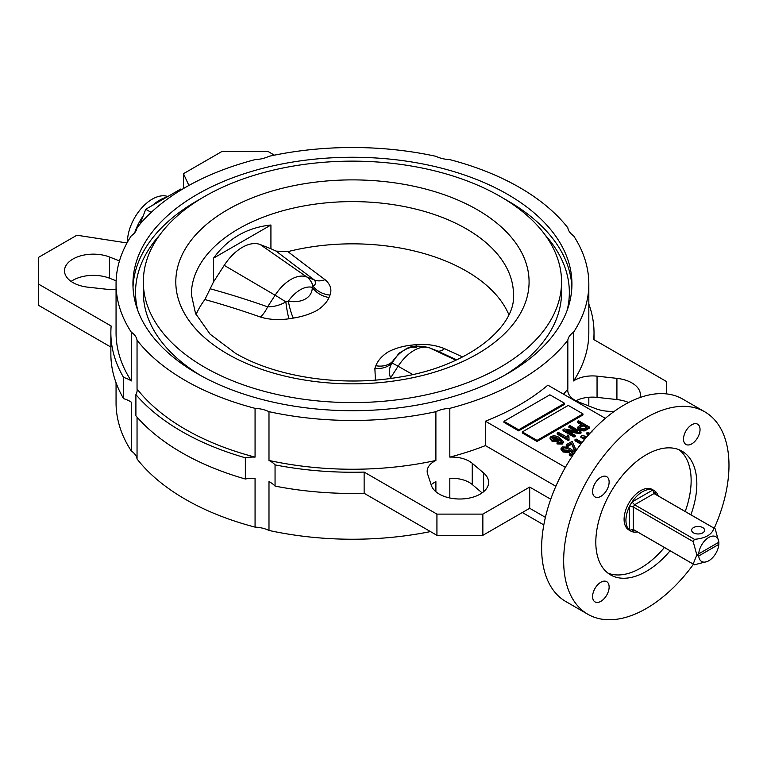 <?xml version="1.0" encoding="UTF-8"?>
<svg xmlns="http://www.w3.org/2000/svg" width="767" height="767" viewBox="0 0 767 767"><rect width="100%" height="100%" fill="white"/><g stroke="black" fill="none" stroke-linecap="round" stroke-linejoin="round"><path stroke-width="1.15" d="M276.101 251.106L287.884 251.634A1082.745 120.467 30.4 0 0 325.035 279.667C330.404 284.327 332.063 289.456 330.021 295.065L329.033 297.491C326.905 302.39 322.782 306.762 316.685 310.606C310.002 314.144 302.227 316.637 293.349 318.094L288.948 318.784C278.661 320.251 269.131 319.666 260.329 317.02A20.776 10.402 109.5 0 0 267.616 306.829C273.848 306.896 279.926 305.256 285.842 301.92L288.354 301.163C301.747 303.579 312.485 297.491 312.255 287.357L313.032 286.225C315.86 284.519 316.263 282.409 314.259 279.897A1095.832 121.924 -149.6 0 1 276.101 251.106L270.924 248.748L270.924 225.009C246.907 227.588 227.78 238.623 213.542 258.134L213.542 281.873L204.894 299.552A161.051 92.98 180 0 0 196.045 314.614M375.447 380.068L374.862 368.381L375.849 365.725A20.776 15.973 25.1 0 0 392.627 361.362A28.772 16.615 -60 0 1 404.573 349.982L399.022 353.184L391.851 363.117C389.022 368.227 388.61 373.136 390.624 377.843A20.776 13.212 -48.2 0 1 390.029 378.524M375.849 365.725C377.978 360.385 382.091 355.773 388.198 351.9C394.871 348.391 402.656 346.128 411.534 345.121L415.935 344.671C426.212 343.789 435.752 345.121 444.553 348.659A1082.745 33.249 23.8 0 0 462.626 356.971M698.718 555.97A14.285 8.245 120 0 0 708.775 560.763L708.775 560.763A14.285 8.245 120 0 0 718.832 544.359L718.88 542.211L696.839 554.934L698.718 555.97L718.832 544.359M707.855 561.3L694.461 564.79A20.776 11.994 -60 0 1 693.79 564.445A20.776 11.994 -60 0 1 693.167 564.033L696.839 554.934L693.167 541.588A20.776 11.994 -60 0 1 694.461 539.335C705.63 538.309 712.112 534.561 713.904 528.118A20.776 11.994 -60 0 1 714.576 528.453A20.776 11.994 -60 0 1 715.208 528.866L718.88 542.211L696.839 554.934M658.211 495.913A23.374 13.499 120 0 0 654.155 490.573L652.324 489.509A23.374 13.499 120 0 0 640.627 490.669A23.374 13.499 120 0 0 625.354 511.273A23.374 13.499 120 0 0 628.94 530.007L630.781 531.071A23.374 13.499 120 0 0 637.435 531.905M654.155 490.573A23.374 13.499 120 0 0 642.468 491.733A23.374 13.499 120 0 0 627.195 512.337A23.374 13.499 120 0 0 630.781 531.071M693.531 532.873A6.491 3.749 180 0 1 691.633 530.227A6.491 3.749 180 0 1 695.64 526.766A6.491 3.749 180 0 1 702.716 527.571A6.491 3.749 180 0 1 704.614 530.227A6.491 3.749 180 0 1 700.607 533.688A6.491 3.749 180 0 1 693.531 532.873M127.437 242.161A35.071 20.249 -60 0 1 152.23 199.152A35.071 20.249 -60 0 1 167.82 196.515M134.676 232.794A38.964 22.492 -60 0 1 143.141 215.978M152.528 205.345A38.964 22.492 -60 0 1 159.574 200.216A38.964 22.492 -60 0 1 166.631 197.196M449.817 159.632A24.678 14.247 180 0 1 435.896 156.305A236.38 136.478 0 0 0 268.987 156.305A24.678 14.247 180 0 1 255.066 159.632A236.38 136.478 0 0 0 137.044 227.77A24.678 14.247 180 0 1 131.282 235.805A236.38 136.478 0 0 0 116.057 283.991A236.38 136.478 0 0 0 131.282 332.169A24.678 14.247 180 0 1 137.044 340.203A236.38 136.478 0 0 0 185.288 380.49A236.38 136.478 0 0 0 255.066 408.341A24.678 14.247 180 0 1 268.987 411.678A236.38 136.478 0 0 0 435.896 411.678A24.678 14.247 180 0 1 449.817 408.341A236.38 136.478 0 0 0 567.829 340.203A24.678 14.247 180 0 1 573.601 332.169A236.38 136.478 0 0 0 588.826 283.991A236.38 136.478 0 0 0 573.601 235.805A24.678 14.247 180 0 1 567.829 227.77A236.38 136.478 0 0 0 449.817 159.632M563.524 394.19A236.38 136.478 0 0 0 567.829 388.984A24.678 14.247 0 0 0 567.753 390.163A24.678 14.247 0 0 0 578.558 401.946L595.278 408.504A28.868 16.663 0 0 0 614.348 411.304M639.946 397.565A28.868 16.663 0 0 0 640.368 394.727A28.868 16.663 0 0 0 631.922 382.934A28.868 16.663 0 0 0 616.917 378.352L597.052 376.166A24.678 14.247 0 0 0 573.601 380.95A236.38 136.478 0 0 0 588.826 332.773L588.826 283.991M482.098 492.884L472.251 484.523A24.678 14.247 0 0 0 469.299 482.462A24.678 14.247 0 0 0 449.817 478.34L449.817 497.984M268.987 411.678L268.987 460.459A236.38 136.478 0 0 0 435.896 460.459A24.678 14.247 0 0 0 427.171 471.322A24.678 14.247 0 0 0 427.603 473.996L431.39 485.463A28.868 16.663 0 0 0 462.463 498.933A28.868 16.663 0 0 0 488.617 482.338A28.868 16.663 0 0 0 483.622 472.971L472.251 463.316A24.678 14.247 0 0 0 469.299 461.255A24.678 14.247 0 0 0 449.817 457.122A236.38 136.478 0 0 0 485.415 445.598L555.864 486.268M119.46 260.905L109.604 257.031A28.868 16.663 0 0 0 79.864 256.082A28.868 16.663 0 0 0 64.505 270.818A28.868 16.663 0 0 0 87.965 287.184L107.831 289.37A24.678 14.247 0 0 0 116.057 289.475M690.885 514.782A71.436 41.245 120 0 0 682.045 451.188A71.436 41.245 120 0 0 646.322 454.726A71.436 41.245 120 0 0 599.66 517.667A71.436 41.245 120 0 0 610.609 574.914A71.436 41.245 120 0 0 646.322 571.377A71.436 41.245 120 0 0 670.109 550.773M607.876 573.074A71.436 41.245 120 0 0 640.627 568.088A71.436 41.245 120 0 0 664.414 547.485M685.19 511.493A71.436 41.245 120 0 0 679.083 449.74M691.786 443.853A11.687 6.75 120 0 0 699.418 433.556A11.687 6.75 120 0 0 697.625 424.189A11.687 6.75 120 0 0 691.786 424.765A11.687 6.75 120 0 0 684.145 435.071A11.687 6.75 120 0 0 685.938 444.438A11.687 6.75 120 0 0 691.786 443.853M600.868 496.345A11.687 6.75 120 0 0 608.499 486.048A11.687 6.75 120 0 0 606.707 476.681A11.687 6.75 120 0 0 600.868 477.256A11.687 6.75 120 0 0 593.227 487.553A11.687 6.75 120 0 0 595.019 496.92A11.687 6.75 120 0 0 600.868 496.345M600.868 601.328A11.687 6.75 120 0 0 608.499 591.021A11.687 6.75 120 0 0 606.707 581.664A11.687 6.75 120 0 0 600.868 582.239A11.687 6.75 120 0 0 593.227 592.536A11.687 6.75 120 0 0 595.019 601.903A11.687 6.75 120 0 0 600.868 601.328M714.23 528.252A116.891 67.486 120 0 0 704.768 411.812L682.726 399.089A116.891 67.486 120 0 0 624.28 404.88A116.891 67.486 120 0 0 547.916 507.888A116.891 67.486 120 0 0 565.835 601.549L587.877 614.281A116.891 67.486 120 0 0 646.322 608.49A116.891 67.486 120 0 0 693.454 564.253M704.768 411.812A116.891 67.486 120 0 0 646.322 417.603A116.891 67.486 120 0 0 569.958 520.611A116.891 67.486 120 0 0 587.877 614.281M507.649 194.377A219.496 126.728 0 0 0 268.44 166.909A219.496 126.728 0 0 0 132.94 283.991A219.496 126.728 0 0 0 197.234 373.596A219.496 126.728 0 0 0 436.442 401.064A219.496 126.728 0 0 0 571.933 283.991A219.496 126.728 0 0 0 507.649 194.377M287.884 251.634A161.051 92.98 180 0 1 466.317 271.077A161.051 92.98 180 0 1 508.828 314.614M503.89 375.715A209.103 120.726 0 0 0 561.549 292.467L561.549 281.863A209.103 120.726 0 0 0 500.305 196.496A209.103 120.726 0 0 0 272.419 170.332A209.103 120.726 0 0 0 143.333 281.863A209.103 120.726 0 0 0 204.578 367.23A209.103 120.726 0 0 0 432.463 393.404A209.103 120.726 0 0 0 561.549 281.863M137.044 340.203L137.044 388.984A236.38 136.478 0 0 0 185.288 429.271A236.38 136.478 0 0 0 255.066 457.122L255.066 408.341M137.044 417.133L137.044 458.982A236.38 136.478 0 0 0 185.288 499.259A236.38 136.478 0 0 0 255.066 527.121L255.066 478.34A24.678 14.247 0 0 0 245.344 479.001A241.576 139.469 180 0 1 135.903 415.81L135.903 394.602A24.678 14.247 0 0 0 137.13 390.163A24.678 14.247 0 0 0 137.044 388.984M213.542 281.873L224.223 265.363A39.625 22.876 -60 0 1 260.243 244.558L270.924 248.748M270.924 225.009L213.542 258.134M537.034 441.466L582.958 414.957L582.958 413.892L568.261 405.407L522.346 431.917L522.346 432.981L537.034 441.466L537.034 440.402L582.958 413.892M559.047 438.571L558.271 440.651L552.019 440.143L550.064 437.756L551.061 436.385C554.244 435.455 557.063 435.896 559.517 437.698L563.314 441.485L563.314 442.549L562.269 444.035L557.015 443.92L557.015 442.866L558.012 442.118L561.262 442.233L561.607 440.642L559.047 438.571L559.229 440.344M561.693 441.859L559.047 439.625L558.271 441.715L552.019 441.207L550.064 438.82L550.064 437.756M571.971 452.52L570.447 451.312L569.248 452.511L563.007 452.012L561.022 449.52L562.144 446.96L568.126 447.132L568.126 448.196L567.129 448.935L562.805 449.107M568.922 450.152L568.903 449.069L570.217 448.503L574.953 452.223M573.668 454.083L570.562 455.876L569.277 455.138L569.277 454.074L572.757 452.07L570.447 450.258L570.447 451.312M575.777 451.044L574.349 450.459L571.856 444.064L567.561 446.538L566.267 445.8L566.267 444.735L572.134 441.351L575.509 448.753L577.062 449.251M580.878 444.151L575.001 440.757L575.001 439.692L576.142 439.031L582.172 442.511M588.471 434.985L586.736 433.978L586.736 432.924L587.886 432.262L589.871 433.413M584.588 439.52L580.868 437.372L580.868 436.308L582.095 435.598L587.148 436.5M565.384 467.371L485.415 421.208A236.38 136.478 0 0 0 547.868 385.149L605.355 418.341M580.859 424.467L577.34 422.435L577.34 421.38L578.481 420.719L589.507 427.085L584.128 429.942L579.44 429.204L577.743 427.171L581.779 423.94L577.34 421.38M589.507 427.085L589.507 428.139L584.128 430.996L579.44 430.268L577.743 428.235L577.743 427.171M575.01 430.843L568.893 427.315L568.893 426.251L570.034 425.589L581.06 431.955L581.06 433.019L579.842 433.719L569.056 431.802M581.06 431.955L579.842 432.655L566.41 430.268L575.192 435.34L575.192 436.404L574.042 437.065L563.026 430.699L563.026 429.645L564.253 428.935L577.666 431.322L568.893 426.251M567.034 437.411L567.609 435.1L568.893 435.838L569.066 440.105L568.318 440.536L557.158 434.093L557.158 433.029L558.299 432.367L567.005 437.085L567.005 438.139M568.893 435.838L568.587 437.88M518.665 430.862L564.589 404.353L564.589 403.289L549.891 394.804L503.977 421.313L503.977 422.377L518.665 430.862L518.665 429.798L564.589 403.289M573.601 332.169L573.601 380.95M588.759 405.944A236.38 136.478 0 0 0 588.826 402.761L588.826 397.277M666.533 393.893L666.533 381.554L593.735 339.522A241.576 139.469 0 0 0 594.013 332.773A241.576 139.469 0 0 0 588.826 304M628.614 402.512A28.868 16.663 0 0 0 616.917 399.559L597.052 397.373A24.678 14.247 0 0 0 575.95 400.767M116.057 283.991L116.057 332.773A236.38 136.478 0 0 0 131.282 380.95L131.282 332.169M116.057 382.752L116.057 402.761A236.38 136.478 0 0 0 131.282 450.938L131.282 402.157A24.678 14.247 0 0 0 123.592 398.658A241.576 139.469 180 0 1 110.86 353.98L110.86 332.773A241.576 139.469 180 0 1 111.148 326.013L38.35 283.991L38.35 305.199L110.86 347.058M131.282 380.95A24.678 14.247 0 0 0 123.592 377.45L123.592 398.658M123.592 377.45A241.576 139.469 180 0 1 110.86 332.773M255.066 457.122A24.678 14.247 0 0 0 245.344 457.784A241.576 139.469 180 0 1 135.903 394.602M275.056 486.105L275.056 464.888A241.576 139.469 180 0 0 364.133 472.079L436.931 514.111L482.855 514.111L529.69 487.064L529.69 508.272L482.855 535.318L436.931 535.318L364.133 493.286A241.576 139.469 180 0 1 275.056 486.105A24.678 14.247 0 0 0 268.987 481.666L268.987 530.448A236.38 136.478 0 0 0 430.469 531.589M435.896 491.724L435.896 481.666A24.678 14.247 0 0 0 431.159 484.763M435.896 460.459L435.896 411.678M529.69 508.272L545.404 517.351M275.056 464.888A24.678 14.247 0 0 0 268.987 460.459M529.69 487.064L550.744 499.221M245.344 457.784L245.344 479.001M181.702 189.602L180.753 189.046L145.749 209.257L139.958 224.185M522.346 512.519L543.822 524.916M567.829 388.984L567.829 340.203M449.817 408.341L449.817 457.122M485.415 421.208L485.415 445.598M143.333 281.863L143.333 292.467A209.103 120.726 0 0 0 200.992 375.715M268.987 530.448A24.678 14.247 0 0 0 255.066 527.121M137.044 458.982A24.678 14.247 0 0 0 131.282 450.938M151.195 212.392L145.749 209.257M188.903 185.441L183.457 173.697L222.027 151.435L267.951 151.435L274.413 155.164M116.124 280.799L109.604 278.239A28.868 16.663 0 0 0 71.11 281.422M38.35 283.991L38.35 257.472L76.921 235.21L126.996 242.957M364.133 472.079L364.133 493.286M436.931 514.111L436.931 535.318M482.855 514.111L482.855 535.318M183.457 173.697L183.457 188.557M592.009 431.083L594.607 428.379M589.094 434.275L586.736 432.924M585.192 438.801L580.868 436.308M586.429 437.324L584.253 436.941L585.94 437.909M581.453 443.422L575.001 439.692M576.429 450.133L574.349 449.395L571.856 444.064M571.856 443L567.561 445.483L567.561 446.538M572.287 445.215L572.287 446.279M574.349 449.395L574.349 450.459M578.577 446.557L579.286 446.231M567.561 445.483L566.267 444.735M570.447 450.258L569.248 451.447L563.007 450.948L563.007 452.012M563.007 450.948L561.022 448.465M569.248 451.447L569.248 452.511M574.886 452.329L570.562 454.821L570.562 455.876M570.562 454.821L569.277 454.074M568.126 447.132L567.129 447.88L563.294 447.612L562.652 448.542L564.09 450.258L568.414 450.603L569.085 449.644M563.294 447.612L563.294 448.676M567.129 447.88L567.129 448.935M583.064 424.688L579.516 427.334L580.523 428.504L584.694 428.37L587.071 426.998L583.064 424.688L583.064 425.743L579.727 427.871M579.44 429.204L579.44 430.268M584.128 429.942L584.128 430.996M586.151 427.526L583.064 425.743M580.667 426.068L580.667 427.133M575.192 435.34L574.042 436.001L574.042 437.065M574.042 436.001L563.026 429.645M579.842 432.655L579.842 433.719M569.066 439.05L568.318 440.536M568.318 439.472L557.158 433.029M563.314 441.485L562.269 442.971L557.015 442.866M561.847 441.37L561.607 440.642L561.607 441.696M557.839 439.424L556.784 438.503L552.269 438.072L552.269 437.008L553.132 439.462L557.35 439.855L557.992 438.925L556.784 437.449L552.269 437.008L551.741 437.804M562.269 442.971L562.269 444.035M552.019 440.143L552.019 441.207M558.271 440.651L558.271 441.715M556.784 437.449L556.784 438.503M522.346 431.917L537.034 440.402M503.977 421.313L518.665 429.798M714.576 528.453L654.692 493.881A20.776 11.994 120 0 0 654.021 493.545L634.587 504.763A20.776 11.994 120 0 0 633.283 507.016L633.283 529.47L629.611 530.237L629.611 506.249A23.374 13.499 -60 0 1 632.075 501.973L652.861 489.979A23.374 13.499 -60 0 1 655.325 491.398L654.567 492.999L655.018 494.063M634.549 530.237L632.075 531.665L633.082 530.208L634.232 530.064M693.167 541.588L633.283 507.016L629.611 506.249M694.461 539.335L634.587 504.763L632.075 501.973M713.904 528.118L654.021 493.545L652.861 489.979M693.79 564.445L633.916 529.882A20.776 11.994 120 0 1 633.283 529.47L693.167 564.033M718.832 542.231A14.285 8.245 120 0 0 708.775 537.437A14.285 8.245 120 0 0 698.718 553.851M456.729 359.857A1095.832 33.652 -156.2 0 1 437.267 350.912A20.776 9.127 114.7 0 0 444.553 348.659M325.035 279.667A20.776 14.487 -53.4 0 1 314.259 279.897L306.762 276.954L260.243 244.558M416.529 347.556A28.772 16.615 -60 0 0 404.573 349.982L404.573 349.982C409.568 345.859 417.689 345.073 428.945 347.624A20.776 16.903 111.4 0 1 429.76 347.978L436.126 350.433M416.347 346.013A20.776 3.164 86.2 0 1 415.935 344.671M412.397 346.751A20.776 4.957 82.2 0 1 411.534 345.121M455.924 360.231L429.76 347.978A34.812 20.095 120 0 0 413.94 350.461A34.812 20.095 120 0 0 398.121 366.243A20.776 1.476 32.9 0 0 391.851 363.117A20.776 16.318 15.2 0 1 374.862 368.381M330.021 295.065A20.776 17.142 16.7 0 1 313.032 286.225A20.776 16.903 111.4 0 0 306.762 276.954A34.812 20.095 -60 0 0 290.933 279.447A34.812 20.095 -60 0 0 275.113 295.228A20.776 1.476 32.9 0 1 285.842 301.92A20.776 2.349 83 0 0 288.948 318.784M329.033 297.491A20.776 16.673 27 0 1 312.255 287.357A28.772 16.615 120 0 0 300.3 289.782A28.772 16.615 120 0 0 288.354 301.163A20.776 4.247 79.4 0 0 293.349 318.094M260.329 317.02A1082.745 922.155 -50.4 0 0 204.894 299.552M472.251 463.316L472.251 484.523M571.866 287.165A219.496 126.728 0 0 0 507.649 200.743A219.496 126.728 0 0 0 503.89 198.624M200.992 198.624A219.496 126.728 0 0 0 133.007 287.165M159.737 234.999A216.898 125.222 0 0 0 137.801 310.501M466.317 228.844A161.051 92.98 0 0 0 290.808 208.691A161.051 92.98 0 0 0 191.386 294.595L195.518 313.454L210.1 334.172L235.335 353.203C275.363 376.894 340.625 386.98 397.258 377.46C467.812 367.163 516.057 326.819 513.487 294.595A161.051 92.98 0 0 0 466.317 228.844M227.54 353.98A176.64 101.982 0 0 0 477.342 353.98A176.64 101.982 0 0 0 477.342 209.755A176.64 101.982 0 0 0 227.54 209.755A176.64 101.982 0 0 0 227.54 353.98M567.081 310.501A216.898 125.222 0 0 0 545.145 234.999M483.622 472.971L483.622 491.705M109.604 257.031L109.604 278.239M597.052 376.166L597.052 397.373M616.917 378.352L616.917 399.559M586.113 429.041L586.113 430.105M632.075 531.665A23.374 13.499 -60 0 1 629.611 530.237M655.325 491.398L655.325 494.245M412.704 374.507L398.121 366.243L390.624 377.843A1095.832 845.033 127.8 0 1 391.199 378.361M210.628 288.9A1095.832 933.305 129.6 0 1 267.616 306.829L275.113 295.228L224.223 265.363M594.013 332.773L594.013 339.685M591.999 432.003L591.999 430.939M436.212 350.471L428.945 347.624"/></g></svg>
